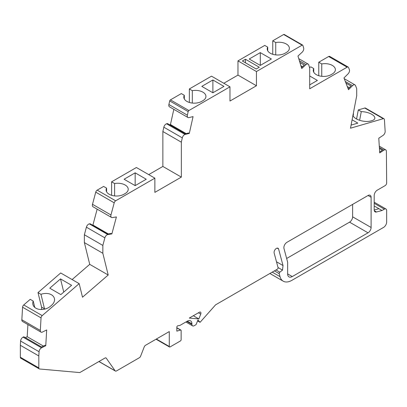 <?xml version="1.0" encoding="UTF-8"?>
<svg xmlns="http://www.w3.org/2000/svg" width="407" height="407" viewBox="0 0 407 407"><rect width="100%" height="100%" fill="white"/><g stroke="black" fill="none" stroke-linecap="round" stroke-linejoin="round"><path stroke-width="0.61" d="M351.083 125.091L357.855 123.128L352.096 119.8M309.696 75.987L317.394 80.428L309.696 84.87M201.806 86.381L212.886 92.781L223.972 86.381L212.886 79.981L201.806 86.381M212.886 92.781L212.886 79.981M260.292 65.41L271.372 59.01L260.292 52.615L249.211 59.01L260.292 65.41L260.292 52.615M187.291 321.174A6.527 3.77 -60 0 1 190.557 320.848A6.527 3.77 -60 0 1 191.911 323.84L187.291 321.174L179.904 325.437L177.859 325.758A1.089 0.631 -60 0 0 176.826 327.192L176.826 331.125L180.55 330.052A1.089 0.631 -60 0 1 180.912 330.077A1.089 0.631 -60 0 1 181.135 330.576L181.135 339.657A1.089 0.631 -60 0 1 180.367 340.99L170.055 346.942A1.089 0.631 -60 0 1 169.51 346.998A1.089 0.631 -60 0 1 169.287 346.499L169.287 331.568L145.548 345.273A2.177 1.257 -60 0 0 144.215 346.932L140.659 356.094A2.177 1.257 -60 0 1 139.326 357.753L116.478 370.94A2.177 1.257 -60 0 1 115.39 371.052A2.177 1.257 -60 0 1 115.145 370.823L106.263 358.18A2.177 1.257 -60 0 0 106.018 357.957A2.177 1.257 -60 0 0 104.93 358.063L80.194 372.344A2.177 1.257 -60 0 1 79.426 372.547L39.591 368.991A2.177 1.257 -60 0 1 39.27 368.89A2.177 1.257 -60 0 1 38.818 367.897L38.818 355.952L20.35 345.289L20.599 341.056A3.266 1.887 -60 0 1 23.062 337.164L23.83 336.782L41.529 346.998L44.989 345.278L45.762 345.726L46.683 329.945L42.455 332.046A3.266 1.887 -60 0 1 40.985 332.122A3.266 1.887 -60 0 1 40.313 330.438L41.046 317.877A2.177 1.257 -60 0 1 42.211 315.608L23.738 304.945L30.23 299.333L33.206 301.048A10.45 7.311 -13.9 0 0 32.911 304.502A10.45 7.311 -13.9 0 0 40.018 309.457A10.45 7.311 -13.9 0 0 50.443 306.262L51.638 305.23A10.45 7.311 -13.9 0 0 54.396 298.463A10.45 7.311 -13.9 0 0 40.97 294.332L37.993 292.613L41.57 307.102A4.355 2.513 -60 0 1 41.387 309.524M43.401 346.072L27.193 336.711L27.905 324.572M374.287 210.74L376.465 211.996A4.355 2.513 -60 0 1 375.086 211.869A4.355 2.513 -60 0 1 374.186 209.88L374.186 195.502A4.355 2.513 -60 0 1 377.264 190.171L385.108 185.638A2.177 1.257 -60 0 0 386.65 182.972L386.401 151.19A3.266 1.887 -60 0 0 385.734 149.878A3.266 1.887 -60 0 0 383.938 150.137L379.711 152.92L378.785 138.207L383.018 135.424A3.266 1.887 -60 0 0 385.159 131.344L384.422 119.627A2.177 1.257 -60 0 0 383.974 118.752L365.506 108.089A2.177 1.257 -60 0 0 364.789 108.033L358.302 109.915L356.563 119.007M102.844 253.271L84.376 242.608L84.376 234.768L102.844 245.431L102.844 253.271L108.196 275.01L82.509 297.222L79.162 283.633L60.694 272.97L37.993 292.613M79.162 283.633L42.211 315.608M60.511 278.902L49.761 288.202L60.841 294.602L71.596 285.297L60.511 278.902L63.757 292.078M20.35 345.289L20.35 357.234A2.177 1.257 -60 0 0 20.803 358.231L39.27 368.89M84.376 234.768L86.396 227.182A3.256 1.877 -60 0 1 89.347 223.891L90.135 223.764L107.835 233.984L111.096 233.47L111.869 233.918L116.392 216.941L112.342 217.577A3.256 1.877 -60 0 1 111.503 217.445A3.256 1.877 -60 0 1 110.969 214.962L114.209 202.813A2.177 1.257 -60 0 1 115.654 200.809L154.863 178.169L136.396 167.506L111.615 181.812L111.615 195.309M108.308 233.908L92.923 225.03L97.156 209.162M383.974 118.752A2.177 1.257 -60 0 0 383.257 118.696L350.488 128.2L356.715 95.706L356.715 88.69L355.504 85.546A3.266 1.887 -60 0 0 354.965 84.885A3.266 1.887 -60 0 0 352.543 85.663L348.494 89.703L343.971 77.951L348.016 73.911A3.266 1.887 -60 0 0 349.399 69.699L348.555 67.516A2.177 1.257 -60 0 0 348.199 67.074L329.731 56.41A2.177 1.257 -60 0 0 328.642 56.517L347.11 67.18A2.177 1.257 -60 0 1 348.199 67.074M189.301 133.44L185.022 134.447L166.555 123.784L167.506 123.56L185.205 133.781L188.533 132.997L189.301 133.44L193.06 116.616L188.782 117.623A3.266 1.887 -60 0 1 187.953 117.491A3.266 1.887 -60 0 1 187.368 115.181L188.171 111.594A1.089 0.631 -60 0 1 188.909 110.531L229.97 86.823L229.97 101.043L256.446 85.76L256.446 71.54L302.126 45.167A1.089 0.631 -60 0 1 302.671 45.116A1.089 0.631 -60 0 1 302.864 45.381L303.663 48.041A3.266 1.887 -60 0 1 302.253 52.111L297.975 56.049L301.729 68.534L306.013 64.596L299.399 60.78M302.457 66.712L300.915 65.827M301.46 67.628L304.294 65.028L299.913 62.5M173.835 109.341L170.441 124.542L169.556 124.746M186.085 133.572L170.441 124.542M92.455 225.102L92.923 225.03M106.588 191.824L106.588 188.151A10.45 6.034 0 0 0 106.095 189.988A10.45 6.034 0 0 0 112.546 195.564A10.45 6.034 0 0 0 123.931 194.256L125.163 193.544A10.45 6.034 0 0 0 128.22 189.28A10.45 6.034 0 0 0 114.596 183.532L111.615 181.812M106.588 188.151L103.612 186.437L97.187 190.145A2.177 1.257 -60 0 0 95.742 192.15L92.501 204.299A3.256 1.877 -60 0 0 93.035 206.781L111.503 217.445M146.245 179.238L135.165 185.633L124.084 179.238L135.165 172.838L146.245 179.238M40.97 294.332L44.597 309.132L46.474 308.582M256.212 69.007L259.29 67.231L245.441 59.234L242.363 61.009L256.212 69.007M302.126 45.167L283.654 34.503L272.756 40.797L272.756 54.289M267.73 50.809L267.73 47.136A10.45 6.034 0 0 0 267.236 48.972A10.45 6.034 0 0 0 273.687 54.543A10.45 6.034 0 0 0 285.073 53.236L286.304 52.523A10.45 6.034 0 0 0 289.362 48.26A10.45 6.034 0 0 0 275.732 42.516L272.756 40.797M267.73 47.136L264.754 45.416L237.973 60.877L256.446 71.54M306.013 64.596A3.266 1.887 -60 0 1 308.15 64.077A3.266 1.887 -60 0 1 308.73 64.871L309.696 68.076L309.696 88.782L347.11 67.18M353.164 115.715L353.515 113.884A10.45 4.396 10.9 0 0 353.103 114.754A10.45 4.396 10.9 0 0 359.116 120.121A10.45 4.396 10.9 0 0 370.752 120.986L371.947 120.64A10.45 4.396 10.9 0 0 374.822 118.34A10.45 4.396 10.9 0 0 361.279 111.635L358.302 109.915M353.515 113.884L353.261 113.736M114.596 195.915L114.596 183.532M313.751 72.222L313.751 68.549A10.45 6.034 0 0 0 313.253 70.386A10.45 6.034 0 0 0 319.704 75.961A10.45 6.034 0 0 0 331.089 74.654L332.321 73.942A10.45 6.034 0 0 0 335.378 69.678A10.45 6.034 0 0 0 321.754 63.93L318.778 62.21L328.642 56.517M321.754 76.312L321.754 63.93M313.751 68.549L310.775 66.834L309.539 67.547M275.732 54.899L275.732 42.516M191.911 323.84L191.911 324.374A3.266 1.887 -60 0 0 192.587 325.865A3.266 1.887 -60 0 0 194.215 325.707L196.062 324.638L197.944 319.999L200.066 322.329L215.578 304.843L277.32 269.195A1.089 0.631 -60 0 0 278.062 267.648L274.155 253.057A3.271 1.887 -60 0 1 275.234 249.43A3.271 1.887 -60 0 1 278.022 248.245A3.271 1.887 -60 0 1 278.566 248.926L283.023 265.547L282.504 270.116L279.838 272.197A1.089 0.631 -60 0 0 279.227 273.652L280.031 276.643A17.415 10.053 -60 0 0 283.216 281.176A17.415 10.053 -60 0 0 291.926 280.316L383.572 227.401A4.355 2.513 -60 0 0 386.65 222.069L386.65 210.5A3.266 1.887 -60 0 0 385.973 209.01A3.266 1.887 -60 0 0 384.34 209.167L382.031 210.5L374.186 205.973M184.315 98.967L184.315 95.294L181.339 93.579L170.441 99.868A1.089 0.631 -60 0 0 169.704 100.931L168.9 104.518A3.266 1.887 120 0 0 169.48 106.827L187.953 117.491M229.97 86.823L211.503 76.16L189.341 88.955L189.341 102.452M184.315 95.294A10.45 6.034 0 0 0 183.816 97.131A10.45 6.034 0 0 0 190.267 102.706A10.45 6.034 0 0 0 201.653 101.399L202.884 100.687A10.45 6.034 0 0 0 205.942 96.423A10.45 6.034 0 0 0 192.318 90.675L189.341 88.955M162.866 131.517L181.339 142.18L181.339 177.106L162.866 166.443L162.866 131.517L163.833 127.198A3.266 1.887 120 0 1 166.555 123.784M256.446 85.76L237.973 75.097L237.973 60.877M237.973 75.097L223.814 83.272M148.708 174.618L162.866 166.443M181.339 177.106L154.863 192.389L154.863 178.169M198.865 318.935L200.732 314.123A2.177 1.257 -60 0 0 200.488 312.118A2.177 1.257 -60 0 0 199.399 312.23L189.27 318.076L198.865 318.935L193.325 315.735M200.066 322.329L197.583 320.894M278.566 248.926L277.162 248.112M283.023 265.547L276.49 261.777M282.504 270.116L278.032 267.531M352.635 204.385L352.635 216.829A4.355 2.513 -60 0 1 349.557 222.156L286.645 258.481M371.108 197.278L371.108 227.488A4.355 2.513 -60 0 1 368.025 232.819L292.257 276.567A6.527 3.77 -60 0 1 288.99 276.892A6.527 3.77 -60 0 1 287.637 273.901L287.637 262.413A2.177 1.257 -60 0 0 287.586 261.986L283.974 248.504A4.355 2.513 -60 0 1 286.945 242.313L368.025 195.502A4.355 2.513 -60 0 1 370.202 195.284A4.355 2.513 -60 0 1 371.108 197.278L368.025 195.502M374.186 210.002L378.953 208.725M376.465 211.996L382.031 210.5M135.165 185.633L135.165 172.838M283.654 34.503A1.089 0.631 -60 0 1 284.198 34.453L302.671 45.116M318.778 62.21L318.778 75.707M25.32 337.642L27.193 336.711M40.985 332.122L22.512 321.459A3.266 1.887 -60 0 1 21.841 319.775L22.578 307.214A2.177 1.257 -60 0 1 23.738 304.945M84.376 242.608L89.728 264.347L72.12 279.568M192.318 103.057L192.318 90.675M108.196 275.01L89.728 264.347M181.339 142.18L182.3 137.861A3.266 1.887 -60 0 1 185.022 134.447M361.279 111.635L359.62 120.294M34.778 307.417L33.206 301.048M348.158 88.828L350.987 86.004L345.95 83.094M349.287 87.698L347.278 86.538M102.844 245.431L104.869 237.846A3.256 1.877 -60 0 1 107.819 234.554L111.869 233.918M245.441 62.79L245.441 59.234M379.65 152.009L382.402 150.198L379.431 148.484M380.041 151.75L379.619 151.511M38.818 355.952L39.067 351.719A3.266 1.887 -60 0 1 41.529 347.827L45.762 345.726M38.818 367.897L20.35 357.234M115.654 200.809L97.187 190.145M383.257 118.696L364.789 108.033M188.909 110.531L170.441 99.868M200.732 314.123L198.423 312.79M279.227 273.652L274.415 270.874M280.031 276.643L272.227 272.135M115.145 370.823L98.987 361.492M106.263 358.18L105.698 357.855M169.287 346.499L156.354 339.036M180.55 330.052L176.826 327.9M191.911 324.374L186.828 321.438M279.838 272.197L275.982 269.968M374.186 203.307L384.34 209.167M371.108 227.488L352.635 216.829M292.257 276.567L287.637 273.901M368.025 232.819L349.557 222.156M182.3 137.861L163.833 127.198M188.171 111.594L169.704 100.931M187.368 115.181L168.9 104.518M352.543 85.663L345.334 81.497M104.869 237.846L86.396 227.182M107.819 234.554L89.347 223.891M110.969 214.962L92.501 204.299M114.209 202.813L95.742 192.15M383.938 150.137L379.37 147.497M40.313 330.438L21.841 319.775M41.046 317.877L22.578 307.214M39.067 351.719L20.599 341.056M41.529 347.827L23.062 337.164M44.546 308.821L41.57 307.102M283.216 281.176L269.892 273.484M192.587 325.865L185.872 321.993M169.51 346.998L156.039 339.219M180.912 330.077L176.826 327.721M374.186 202.203L385.973 209.01M308.15 64.077L298.758 58.654M354.965 84.885L344.256 78.699M385.734 149.878L379.283 146.154M115.39 371.052L98.911 361.538"/></g></svg>
